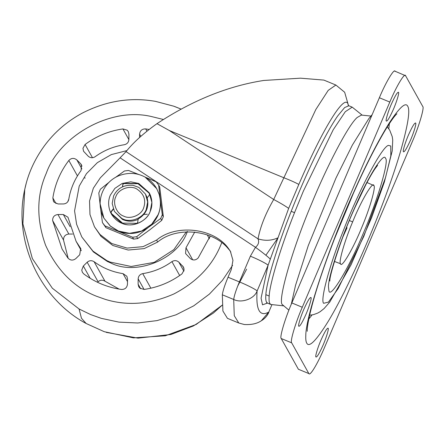 <?xml version="1.0" encoding="UTF-8"?>
<svg xmlns="http://www.w3.org/2000/svg" width="445" height="445" viewBox="0 0 445 445"><rect width="100%" height="100%" fill="white"/><g stroke="black" fill="none" stroke-linecap="round" stroke-linejoin="round"><path stroke-width="0.67" d="M340.542 263.74C338.4 262.522 344.625 240.717 352.646 221.883C360.795 201.529 372.982 180.52 373.883 185.565C376.025 186.783 369.801 208.588 361.779 227.423C353.63 247.776 341.443 268.786 340.542 263.74L334.451 261.449M366.997 182.511L373.883 185.565M126.892 150.594L111.311 154.599L97.366 162.648L86.458 173.667L79.21 186.143L74.565 210.88L76.601 224.269L81.808 236.963L92.938 251.102L106.895 260.637L110.143 262.088L131.18 266.483L154.17 262.361L173.856 249.617L186.349 231.845M81.808 236.963L93.4 251.931L107.356 261.465L110.605 262.917C136.226 276.306 178.451 258.962 187.384 231.383M209.128 238.854L210.207 236.061M194.738 232.04L185.988 247.793L192.707 259.841M210.218 236.034L198.225 257.877C195.694 260.459 193.024 260.648 190.204 258.439L185.582 253.528L185.988 247.793M142.739 273.625C139.953 274.281 138.423 276.028 138.167 278.859L138.111 284.199L138.773 286.797L139.908 288.188L144.124 289.428C158.031 287.409 170.641 282.23 181.966 273.886L184.113 270.032L183.468 267.061L178.84 262.149C176.682 260.314 174.379 260.141 171.931 261.638C163.154 267.973 153.419 271.967 142.739 273.625L150.872 288.193M94.095 261.704C91.681 260.214 89.373 260.392 87.175 262.233L83.337 266.015L81.747 270.121L82.403 272.351L83.821 273.975C94.98 282.297 107.495 287.459 121.357 289.45C124.967 289.517 127.003 287.77 127.47 284.21L127.526 278.87L126.864 276.273L123.054 273.647C112.401 272.006 102.751 268.024 94.095 261.704L104.987 281.218L119.104 289.105M104.987 281.218C102.573 279.727 100.264 279.899 98.067 281.741L97.516 282.286M63.335 214.529L57.956 214.535C54.373 214.968 52.593 216.976 52.632 220.559L62.078 249.061L67.874 257.994C70.355 260.575 73.019 260.759 75.884 258.545L79.722 254.763L80.656 248.427L76.056 241.257L67.94 217.21L63.335 214.529L70.132 226.711M72.596 234.042L68.847 234.042C65.265 234.476 63.485 236.49 63.524 240.072L68.18 258.361M80.612 163.688L76.846 159.916C74.031 157.708 71.356 157.892 68.83 160.478C60.331 171.659 55.008 184.147 52.849 197.942L53.45 201.273L54.062 202.147L58.061 203.96L63.44 203.955C66.288 203.721 68.057 202.225 68.741 199.455C70.505 188.858 74.615 179.224 81.068 170.563L81.474 164.828L80.612 163.688L81.991 166.157M85.234 178.028L84.517 177.905M68.819 199.01L67.74 201.802M122.926 128.928C109.025 130.947 96.409 136.126 85.084 144.469L82.942 148.324L83.582 151.289L88.21 156.206C90.374 158.042 92.677 158.214 95.124 156.718C103.902 150.382 113.631 146.388 124.316 144.725C127.103 144.074 128.627 142.328 128.889 139.496L128.939 134.156L128.277 131.559L127.148 130.168L122.926 128.928L128.883 139.597M139.546 137.499L139.58 134.145C140.053 130.585 142.089 128.839 145.693 128.905L149.119 129.456M342.906 236.89L347.055 227.768M310.988 297.555C309.993 297.054 307.679 300.826 304.052 308.869C300.876 315.911 297.839 325.801 298.762 326.218C299.657 326.802 301.849 323.304 305.342 315.711C308.63 308.591 311.956 298 310.988 297.555L310.844 297.416M398.509 92.36C397.519 91.859 395.205 95.63 391.578 103.674C388.396 110.716 385.359 120.601 386.288 121.018C387.183 121.607 389.375 118.103 392.868 110.51C396.15 103.396 399.482 92.799 398.509 92.36L398.364 92.215M415.663 123.087C414.668 122.586 412.359 126.358 408.727 134.401C405.551 141.443 402.514 151.333 403.437 151.751C404.333 152.335 406.53 148.836 410.017 141.243C413.305 134.123 416.631 123.532 415.663 123.087L415.519 122.948M328.143 328.288C327.147 327.787 324.833 331.558 321.207 339.602C318.025 346.644 314.988 356.528 315.917 356.946C316.812 357.535 319.004 354.031 322.497 346.438C325.779 339.324 329.111 328.727 328.143 328.288L327.993 328.143M389.353 123.638L388.813 128.766M312.051 314.949L308.824 318.965M405.595 75.745C404.906 72.068 396.228 86.541 389.814 102.055L302.289 307.256C295.641 322.352 289.806 341.921 291.675 342.828L308.83 373.561C310.026 376.47 317.602 363.838 324.616 347.25L412.137 142.055C418.784 126.953 424.619 107.384 422.75 106.477L405.595 75.745L394.837 71.133M308.83 373.561L298.384 369.255L308.83 373.561M395.154 71.439C394.465 67.762 385.782 82.23 379.368 97.75L291.842 302.945C285.195 318.047 279.36 337.616 281.229 338.523L298.384 369.255M288.9 310.137L282.403 304.664C277.241 301.732 292.254 249.139 311.606 203.71C326.113 168.06 347.857 125.624 357.107 117.536L361.407 115.077L370.907 116.062M147.334 214.262L143.93 214.407M348.374 105.454L347.829 103.49C346.082 100.197 341.921 103.285 335.346 112.746C325.011 128.038 312.835 151.934 298.823 184.43L288.66 208.377L268.057 265.353C268.113 264.447 258.389 259.407 250.374 256.187L255.475 247.309C258.478 244.839 259.329 242.024 258.028 238.865C260.286 226.789 265.509 213.661 273.697 199.494L315.805 109.553L328.215 90.368L335.886 85.04L344.664 92.254L348.563 105.854M267.434 303.084L262.517 304.842L261.07 298.189L268.057 265.353L257.088 291.069C254.323 298.862 241.463 303.484 233.703 299.479L222.333 294.79C222.778 291.125 224.681 285.267 228.035 277.218L231.278 269.614L232.958 260.364L230.332 251.136L227.712 247.453L230.849 252.126M270.338 259.129C267.506 256.403 262.55 252.46 255.475 247.309L120.094 157.83L126.046 151.628C133.322 142.5 143.635 133.177 156.979 123.665L169.417 130.569L284.055 177.833C290.157 180.197 295.079 182.4 298.823 184.43M277.869 237.853C271.645 240.706 265.031 241.045 258.028 238.865L126.046 151.628M288.66 208.377C285.184 205.907 280.2 202.948 273.697 199.494L169.417 130.569M335.886 85.04L323.877 80.089L300.475 78.175L263.724 80.462C227.807 86.057 192.223 100.459 156.979 123.665M94.479 226.816L99.953 234.448L111.728 243.532L127.07 248.088L143.079 246.652L156.601 240.083L157.691 242.03L144.169 248.605L128.16 250.04L112.819 245.484L101.043 236.401L94.479 226.816L89.973 214.518L89.545 200.984L93.339 188.202L100.325 177.822L120.094 157.83M157.691 242.03C176.71 225.932 213.917 229.792 228.802 249.406M222.333 294.79L222.901 311.022L227.434 318.331L238.804 323.02L234.27 315.711L233.703 299.479C234.148 295.808 236.05 289.951 239.404 281.902L250.374 256.187M156.601 240.083C175.619 223.98 212.827 227.84 227.712 247.453M132.977 185.326L138.84 187.389L145.454 194.042L147.645 201.947L146.238 209.445C143.518 217.866 130.574 223.09 122.831 218.94L121.863 218.495L114.387 211.386L112.19 203.482L113.597 195.984C117.38 188.213 123.838 184.658 132.977 185.326M114.387 211.386L122.342 219.352C127.609 221.81 132.927 221.782 138.284 219.268M122.486 186.794L122.837 184.197L123.56 183.329L137.944 183.529L148.897 192.919L149.464 194.009L149.336 195.121L147.178 197.853C149.292 207.02 146.283 214.078 138.145 219.023L137.683 222.45L136.96 223.323L122.57 223.123L111.623 213.728L111.055 212.643L111.183 211.525L111.189 212.882L111.689 213.85M147.217 197.803L145.454 194.042M143.585 208.065C146.221 200.384 144.124 194.137 137.294 189.325C130.863 184.686 118.381 188.719 115.845 196.629C112.335 203.176 116.612 213.861 123.688 216.142C130.274 219.669 141.271 215.23 143.585 208.065M110.393 212.054C108.057 205.979 108.046 200.333 110.349 195.116L114.866 188.38L122.175 183.468L130.808 181.827L138.734 183.457L149.209 192.746L151.884 202.392L150.171 211.531C146.85 221.81 131.058 228.185 121.613 223.117L111.311 213.9L110.393 212.054M111.322 213.928L111.523 214.279M144.909 177.004L156.212 181.871L158.665 185.092L160.328 199.633C161.296 210.88 157.358 220.108 148.519 227.317C139.185 233.881 129.206 235.194 118.587 231.255L110.304 226.116L103.88 218.111L110.366 226.066L118.476 231.061L129.517 233.325L141.554 231.038L151.734 224.197L158.031 214.813C160.812 208.549 161.151 201.641 159.054 194.092L156.69 188.636L145.22 177.193M100.726 209.612L102.439 222.611L104.898 225.826L132.593 237.246L136.648 236.712L148.519 227.317L160.701 218.484L162.303 214.735L160.328 199.633L159.16 194.287L156.69 188.636C153.814 183.635 149.982 179.808 145.187 177.16C137.149 172.727 128.433 172.226 119.026 175.647C114.777 177.416 111.128 179.952 108.091 183.262C104.553 187.184 102.183 191.595 100.993 196.49C99.202 203.899 100.17 211.108 103.88 218.111L100.136 203.877M122.837 184.197L122.664 186.711M122.976 184.441L123.693 183.568L138.011 183.74L148.964 193.041M113.481 209.039L111.317 211.77M113.341 208.794L111.183 211.525M158.665 185.092L159.71 186.967L163.348 216.609L161.752 220.358L149.882 229.754L137.694 238.587L133.639 239.121L105.943 227.701L102.439 222.611M115.733 177.232L124.461 170.986L128.516 170.457L139.04 174.59M100.147 204.895L98.801 192.963L100.403 189.214L108.925 182.389M104.898 225.826L105.943 227.701M132.593 237.246L133.639 239.121M136.648 236.712L137.694 238.587M160.701 218.484L161.752 220.358M162.303 214.735L163.348 216.609M349.375 220.536L352.646 221.883M163.293 119.46L151.072 116.451C109.57 106.811 59.107 136.643 46.308 173.216C36.535 195.311 36.301 219.335 45.601 245.295C57.082 270.36 74.015 287.337 96.404 296.214L105.343 299.385C127.426 306.154 150.299 304.336 173.962 293.923C196.735 281.958 212.332 265.698 220.748 245.139L221.716 242.781M26.205 183.385L24.77 189.32L22.89 223.829L32.357 258.578L52.343 288.221L79.065 308.986L90.713 314.598L101.321 318.359L118.932 322.113L137.766 322.987L157.091 320.595L176.042 314.815L193.725 305.832L209.367 294.128L222.411 280.378L232.585 265.365M180.904 109.031L173.711 106.183L155.555 101.382M79.065 308.986L81.463 318.242L86.152 323.498L104.236 331.686L133.428 337.877L165.312 335.78L196.178 324.461L222.172 305.164M237.891 285.723L246.647 269.153M86.152 323.498L86.152 323.498C86.413 323.643 86.413 323.643 86.152 323.498C40.278 299.084 12.849 241.207 24.77 189.32C27.991 173.906 34.515 159.432 44.339 145.899C54.329 132.365 66.9 121.474 82.069 113.219C106.01 100.92 130.496 96.971 155.528 101.371L173.711 106.183M207.22 234.854L209.2 238.409M171.931 261.638L179.68 275.527M138.167 278.859L144.069 289.439M138.111 284.199L140.637 288.722M182.606 265.921L183.985 268.396M178.84 262.149L183.885 271.189M123.054 273.647L127.498 281.607M87.175 262.233L98.067 281.741M83.337 266.015L90.201 278.314M80.311 247.887L80.934 249.005M57.956 214.535L68.847 234.042M52.632 220.559L63.524 240.072M76.846 159.916L81.891 168.955M68.83 160.478L77.447 175.914M52.849 197.942L55.975 203.537M85.084 144.469L92.482 157.725M145.693 128.905L146.961 131.169M139.58 134.145L140.82 136.359M328.938 290.947L328.427 286.719C328.36 275.639 342.683 233.998 355.182 206.664C368.66 175.669 384.002 151.673 385.492 158.359C389.497 160.306 376.993 202.225 362.753 234.582C349.014 267.823 330.413 298.823 328.938 290.947M306.705 343.062C305.932 341.743 305.626 339.224 305.798 335.508C305.676 315.711 331.258 241.34 353.586 192.524C366.001 164.572 377.761 141.605 388.858 123.621C399.326 107.545 405.612 101.755 407.72 106.244C410.418 110.366 407.82 126.102 399.927 153.464C392.023 180.136 378.984 214.679 367.114 242.386C355.299 270.21 340.342 301.304 328.499 320.917C316.323 340.614 309.058 347.996 306.705 343.062M343.284 230.816C328.983 266.449 320.111 300.62 323.665 303.301L328.443 302.111L338.139 288.594L363.788 236.429L385.581 177.371L390.821 155.861L390.76 146.005L388.429 145.37C381.532 146.883 357.619 193.275 343.284 230.816M281.229 338.523L291.675 342.828M291.842 302.945L302.289 307.256M379.368 97.75L389.814 102.055M269.175 296.036C269.859 282.937 280.94 246.663 294.523 212.677L291.202 211.308C277.624 245.295 266.544 281.568 265.86 294.668C265.57 298.439 265.793 300.937 266.522 302.161L267.523 303.123L270.838 304.491L269.837 303.529C269.108 302.305 268.886 299.808 269.175 296.036L265.86 294.668M348.168 105.22L348.88 105.771L344.653 107.551L337.761 115.861C324.605 134.696 304.986 176.064 291.202 211.308M294.523 212.677L303.351 191.178L333.199 129.795L345.281 111.712L352.201 107.139L348.88 105.771M277.852 238.114L265.882 255.235M228.035 277.218L239.404 281.902C247.42 285.123 257.143 290.162 257.088 291.069C255.869 310.07 259.769 317.062 268.797 312.045L268.836 312.295C267.312 315.855 264.814 318.67 261.343 320.739L268.797 312.045L271.851 304.881M222.177 305.192L213.333 313.091L193.369 325.957L170.919 334.479L138.006 338.139L106.222 332.37M180.926 109.019L174.612 106.505M81.307 250.668L76.062 241.273M377.566 165.362L375.035 168.733C372.487 172.499 369.389 177.889 365.74 184.914L355.116 207.17C341.699 236.095 329.061 276.54 329.873 280.906L329.867 281.029M396.896 113.792L396.061 114.626C393.697 117.074 390.004 122.403 384.975 130.624C375.102 147.284 364.616 168.082 353.519 193.03L334.312 239.249C322.619 269.731 314.532 294.451 310.043 313.402C308.263 321.262 307.328 326.697 307.245 329.695L307.234 331.28M309.625 315.216L313.386 314.671L317.747 313.069L320.155 311.689L324.077 308.569L329.717 302.127L351.077 264.747L371.653 217.572L384.341 182.116L392.229 150.894L392.735 139.953L392.206 136.548L389.709 130.151L387.278 126.87M291.28 304.28L295.513 285.423L308.263 245.618L335.93 178.156L352.351 145.103L368.794 118.676L372.176 114.61M267.517 303.123L266.611 303.012M270.838 304.491L283.576 305.843M362.191 115.155L352.201 107.139M238.804 323.02L244.288 324.505C251.414 324.917 257.099 323.665 261.343 320.739M111.311 213.9L111.339 213.95C114.944 219.663 119.499 223.09 125.001 224.241C134.696 227.061 146.911 220.575 150.188 211.52C152.39 206.402 152.468 200.99 150.421 195.288L149.236 192.796"/></g></svg>
